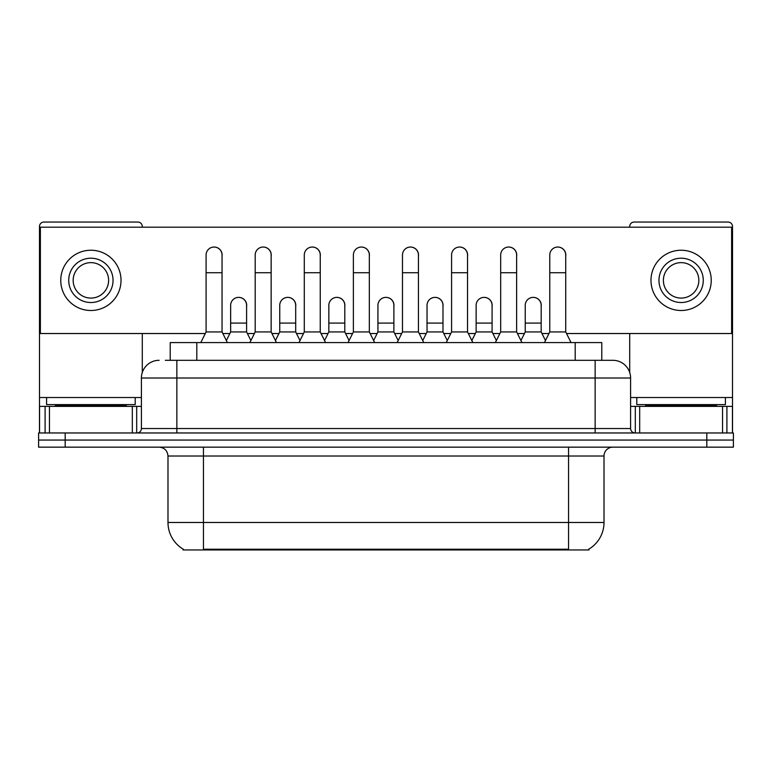 <?xml version="1.0" encoding="UTF-8"?>
<svg xmlns="http://www.w3.org/2000/svg" width="772" height="772" viewBox="0 0 772 772"><rect width="100%" height="100%" fill="white"/><g stroke="black" fill="none" stroke-linecap="round" stroke-linejoin="round"><path stroke-width="1.16" d="M170.216 360.302L170.216 342.575L601.784 342.575L601.784 360.302M588.949 549.075L588.949 549.953L183.051 549.953L183.051 549.075M183.321 549.239A31.015 31.015 0 0 1 167.987 522.48L203.441 522.48L203.441 549.239L568.559 549.239L568.559 522.48L604.013 522.48L604.013 456.011A8.859 8.859 0 0 1 612.871 447.152M167.987 522.48L167.987 456.011C167.466 450.626 164.513 447.673 159.129 447.152M588.679 549.239A31.015 31.015 0 0 0 604.013 522.48M65.186 432.967L733.4 432.967L733.4 440.059L38.6 440.059L38.6 447.152L65.186 447.152L65.186 440.059L38.6 440.059L38.6 432.967L65.186 432.967L65.186 440.059L733.4 440.059L733.4 447.152L65.186 447.152M165.739 360.302L612.871 360.302A17.727 17.727 0 0 1 630.599 378.019L630.599 428.537C630.84 431.21 632.316 432.687 635.028 432.967M165.333 360.302L176.856 360.302L176.856 378.019L141.401 378.019L141.401 428.537A4.429 4.429 0 0 1 136.972 432.967M159.129 360.302A17.727 17.727 0 0 0 141.401 378.019M612.601 360.302L606.667 360.302M200.778 342.575L206.095 331.941L222.046 331.941L227.364 342.575M222.046 331.941L222.046 255.021A7.981 7.981 0 0 0 214.076 247.04A7.981 7.981 0 0 1 214.577 247.059M206.095 331.941L206.095 272.738L222.046 272.738M206.095 272.738L206.095 255.021A7.981 7.981 0 0 1 214.076 247.04M226.35 340.539L230.645 331.941L246.596 331.941L250.89 340.539M246.596 331.941L246.596 305.355A7.981 7.981 0 0 0 239.117 297.394A7.981 7.981 0 0 1 246.596 305.355M230.645 331.941L230.645 323.082L246.596 323.082M230.645 323.082L230.645 305.355A7.981 7.981 0 0 1 239.117 297.394M249.877 342.575L255.194 331.941L271.146 331.941L276.463 342.575M271.146 331.941L271.146 255.021A7.981 7.981 0 0 0 263.165 247.04A7.981 7.981 0 0 1 263.667 247.059M255.194 331.941L255.194 272.738L271.146 272.738M255.194 272.738L255.194 255.021A7.981 7.981 0 0 1 263.165 247.04M298.976 342.575L304.293 331.941L320.245 331.941L325.562 342.575M320.245 331.941L320.245 255.021A7.981 7.981 0 0 0 312.264 247.04A7.981 7.981 0 0 1 312.766 247.059M304.293 331.941L304.293 272.738L320.245 272.738M304.293 272.738L304.293 255.021A7.981 7.981 0 0 1 312.264 247.04M348.066 342.575L353.383 331.941L369.334 331.941L374.652 342.575M369.334 331.941L369.334 255.021A7.981 7.981 0 0 0 361.364 247.04A7.981 7.981 0 0 1 361.865 247.059M353.383 331.941L353.383 272.738L369.334 272.738M353.383 272.738L353.383 255.021A7.981 7.981 0 0 1 361.364 247.04M397.165 342.575L402.482 331.941L418.434 331.941L423.751 342.575M418.434 331.941L418.434 255.021A7.981 7.981 0 0 0 410.463 247.04A7.981 7.981 0 0 1 410.965 247.059M402.482 331.941L402.482 272.738L418.434 272.738M402.482 272.738L402.482 255.021A7.981 7.981 0 0 1 410.463 247.04M275.44 340.539L279.744 331.941L295.695 331.941L299.99 340.539M295.695 331.941L295.695 305.355A7.981 7.981 0 0 0 288.217 297.394A7.981 7.981 0 0 1 295.695 305.355M279.744 331.941L279.744 323.082L295.695 323.082M279.744 323.082L279.744 305.355A7.981 7.981 0 0 1 288.217 297.394M324.539 340.539L328.843 331.941L344.795 331.941L349.089 340.539M344.795 331.941L344.795 305.355A7.981 7.981 0 0 0 337.316 297.394A7.981 7.981 0 0 1 344.795 305.355M328.843 331.941L328.843 323.082L344.795 323.082M328.843 323.082L328.843 305.355A7.981 7.981 0 0 1 337.316 297.394M373.638 340.539L377.933 331.941L393.884 331.941L398.188 340.539M393.884 331.941L393.884 305.355A7.981 7.981 0 0 0 386.415 297.394A7.981 7.981 0 0 1 393.884 305.355M377.933 331.941L377.933 323.082L393.884 323.082M377.933 323.082L377.933 305.355A7.981 7.981 0 0 1 386.415 297.394M135.196 397.522L46.581 397.522L46.581 404.615L135.196 404.615L135.196 397.522L141.401 397.522M126.338 406.381L126.338 405.493A0.888 0.888 0 0 1 127.226 404.615M126.338 405.493L55.439 405.493A0.888 0.888 0 0 0 54.551 404.615M55.439 405.493L55.439 406.381M725.419 397.522L636.803 397.522L636.803 404.615L725.419 404.615L725.419 397.522L732.512 397.522L732.512 432.967L732.512 406.381L726.906 406.381L726.906 432.967M716.561 406.381L716.561 405.493A0.888 0.888 0 0 1 717.449 404.615M716.561 405.493L645.662 405.493A0.888 0.888 0 0 0 644.774 404.615M645.662 405.493L645.662 406.381M132.321 432.967L132.321 406.381L49.456 406.381L49.456 432.967M142.289 227.19L142.289 226.476A4.429 4.429 0 0 0 137.86 222.046L43.917 222.046A4.429 4.429 0 0 0 39.488 226.476L39.488 406.381L49.456 406.381M142.289 333.533L142.289 372.49M132.321 406.381L141.401 406.381M39.488 432.967L39.488 406.381M722.544 432.967L722.544 406.381L639.679 406.381L639.679 432.967M732.512 397.522L732.512 226.476A4.429 4.429 0 0 0 728.083 222.046L634.14 222.046A4.429 4.429 0 0 0 629.711 226.476L629.711 227.19M629.711 333.533L629.711 372.49M630.599 406.381L639.679 406.381M722.544 406.381L726.906 406.381M541.182 306.542A7.981 7.981 0 0 0 533.249 297.374M492.082 306.542A7.981 7.981 0 0 0 484.15 297.374M442.983 306.542A7.981 7.981 0 0 0 435.051 297.374M557.838 247.04A7.981 7.981 0 0 0 557.799 247.04A7.981 7.981 0 0 1 565.722 256.198M516.632 256.198A7.981 7.981 0 0 0 508.7 247.04M393.884 306.542A7.981 7.981 0 0 0 385.952 297.374M336.901 297.374A7.981 7.981 0 0 0 336.862 297.374A7.981 7.981 0 0 1 344.795 306.542M295.695 306.542A7.981 7.981 0 0 0 287.763 297.374M418.434 256.198A7.981 7.981 0 0 0 410.501 247.04M369.334 256.198A7.981 7.981 0 0 0 361.412 247.04M320.245 256.198A7.981 7.981 0 0 0 312.313 247.04M271.146 256.198A7.981 7.981 0 0 0 263.213 247.04M467.533 256.198A7.981 7.981 0 0 0 459.601 247.04M246.596 306.542A7.981 7.981 0 0 0 238.664 297.374M222.046 256.198A7.981 7.981 0 0 0 214.114 247.04M566.523 333.533L731.624 333.533L731.624 227.19L40.376 227.19L40.376 333.533L205.294 333.533M222.847 333.533L229.844 333.533M247.397 333.533L254.393 333.533M271.947 333.533L278.943 333.533M296.487 333.533L303.493 333.533M321.036 333.533L328.042 333.533M345.586 333.533L352.592 333.533M370.135 333.533L377.141 333.533M394.685 333.533L401.691 333.533M419.235 333.533L426.231 333.533M443.784 333.533L450.78 333.533M468.334 333.533L475.33 333.533M492.883 333.533L499.88 333.533M517.423 333.533L524.429 333.533M541.973 333.533L548.979 333.533M90.884 258.205A22.156 22.156 0 0 0 68.727 280.361A22.156 22.156 0 0 0 90.884 302.518A22.156 22.156 0 0 0 113.04 280.361A22.156 22.156 0 0 0 90.884 258.205M90.884 262.634A17.727 17.727 0 0 0 73.166 280.361A17.727 17.727 0 0 0 90.884 298.088A17.727 17.727 0 0 0 108.611 280.361A17.727 17.727 0 0 0 90.884 262.634M90.884 310.498A30.127 30.127 0 0 0 121.021 280.361A30.127 30.127 0 0 0 90.884 250.234A30.127 30.127 0 0 0 60.756 280.361A30.127 30.127 0 0 0 90.884 310.498M681.116 258.205A22.156 22.156 0 0 0 658.96 280.361A22.156 22.156 0 0 0 681.116 302.518A22.156 22.156 0 0 0 703.273 280.361A22.156 22.156 0 0 0 681.116 258.205M681.116 262.634A17.727 17.727 0 0 0 663.389 280.361A17.727 17.727 0 0 0 681.116 298.088A17.727 17.727 0 0 0 698.834 280.361A17.727 17.727 0 0 0 681.116 262.634M681.116 310.498A30.127 30.127 0 0 0 711.244 280.361A30.127 30.127 0 0 0 681.116 250.234A30.127 30.127 0 0 0 650.979 280.361A30.127 30.127 0 0 0 681.116 310.498M446.264 342.575L451.581 331.941L467.533 331.941L472.85 342.575M467.533 331.941L467.533 255.021A7.981 7.981 0 0 0 459.552 247.04A7.981 7.981 0 0 1 460.054 247.059M451.581 331.941L451.581 272.738L467.533 272.738M451.581 272.738L451.581 255.021A7.981 7.981 0 0 1 459.552 247.04M495.363 342.575L500.681 331.941L516.632 331.941L521.949 342.575M516.632 331.941L516.632 255.021A7.981 7.981 0 0 0 508.651 247.04A7.981 7.981 0 0 1 509.153 247.059M500.681 331.941L500.681 272.738L516.632 272.738M500.681 272.738L500.681 255.021A7.981 7.981 0 0 1 508.651 247.04M544.453 342.575L549.77 331.941L565.722 331.941L571.048 342.575M565.722 331.941L565.722 255.021A7.981 7.981 0 0 0 557.751 247.04A7.981 7.981 0 0 1 558.252 247.059M549.77 331.941L549.77 272.738L565.722 272.738M549.77 272.738L549.77 255.021A7.981 7.981 0 0 1 557.751 247.04M422.738 340.539L427.032 331.941L442.983 331.941L447.287 340.539M442.983 331.941L442.983 305.355A7.981 7.981 0 0 0 435.505 297.394A7.981 7.981 0 0 1 442.983 305.355M427.032 331.941L427.032 323.082L442.983 323.082M427.032 323.082L427.032 305.355A7.981 7.981 0 0 1 435.505 297.394M471.827 340.539L476.131 331.941L492.082 331.941L496.377 340.539M492.082 331.941L492.082 305.355A7.981 7.981 0 0 0 484.604 297.394A7.981 7.981 0 0 1 492.082 305.355M476.131 331.941L476.131 323.082L492.082 323.082M476.131 323.082L476.131 305.355A7.981 7.981 0 0 1 484.604 297.394M520.926 340.539L525.23 331.941L541.182 331.941L545.476 340.539M541.182 331.941L541.182 305.355A7.981 7.981 0 0 0 533.703 297.394A7.981 7.981 0 0 1 541.182 305.355M525.23 331.941L525.23 323.082L541.182 323.082M525.23 323.082L525.23 305.355A7.981 7.981 0 0 1 533.703 297.394M565.017 549.953L565.017 549.075M206.983 549.953L206.983 549.075M196.802 360.302L196.802 342.575M575.198 360.302L575.198 342.575M568.559 447.152L568.559 456.011L167.987 456.011M604.013 456.011L568.559 456.011L568.559 522.48L203.441 522.48L203.441 447.152M706.814 447.152L706.814 432.967M176.856 432.967L176.856 428.537L630.599 428.537M141.401 428.537L176.856 428.537L176.856 378.019L595.144 378.019L595.144 432.967M630.599 378.019L595.144 378.019L595.144 360.302M46.581 397.522L39.488 397.522M136.683 406.381L136.683 432.967M39.555 406.381L39.555 432.967M45.094 432.967L45.094 406.381M636.803 397.522L630.599 397.522M732.445 432.967L732.445 406.381M635.317 432.967L635.317 406.381"/></g></svg>
